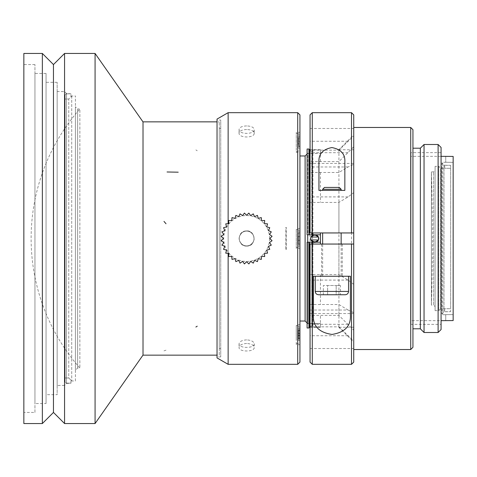 <?xml version="1.0" encoding="UTF-8"?>
<svg xmlns="http://www.w3.org/2000/svg" width="477" height="477" viewBox="0 0 477 477"><rect width="100%" height="100%" fill="white"/><g stroke="black" fill="none" stroke-linecap="round" stroke-linejoin="round"><path stroke-width="0.36" stroke-dasharray="2.38 1.79" d="M296.265 344.644L296.265 324.658L296.265 344.644L299.932 344.644L299.932 324.658L299.932 344.644M296.265 339.278L296.265 325.403L296.265 339.278M340.441 294.75L327.621 294.75L327.621 285.502L323.346 285.502L336.166 285.502L327.621 285.502L327.621 294.75L336.166 294.75L336.166 285.502L340.441 285.502L336.166 285.502L336.166 294.75L340.441 294.75L340.441 285.502M339.296 187.425L324.491 187.425M323.346 294.75L327.621 294.75L323.346 294.75L323.346 285.502M322.643 189.28L341.144 189.28M318.57 294.75L345.217 294.75M420.344 148.198L420.344 328.802M424.047 144.495L424.047 332.505M438.113 144.495L438.113 332.505M441.07 147.459L441.07 329.541M441.07 324.36L441.07 152.64L441.07 324.36L410.983 324.36L410.983 152.64L410.983 324.36M412.945 328.802L412.945 148.198L412.945 328.802M269.773 227.708L268.45 230.564L271.294 231.888L269.493 234.469L272.069 236.282L269.845 238.5L272.069 240.718L269.493 242.531L271.294 245.1L268.45 246.436L269.773 249.28L266.738 250.103L267.549 253.138L264.419 253.418L264.693 256.543L261.557 256.274L261.283 259.405L258.242 258.594L257.431 261.629L254.581 260.305L253.251 263.149L250.669 261.354L248.869 263.924L246.639 261.706L244.421 263.924L242.614 261.354L240.038 263.155L238.703 260.305L235.859 261.635L235.042 258.594L232.007 259.41L231.727 256.274L228.596 256.548L228.865 253.418L225.734 253.144L226.545 250.103L223.51 249.292L224.834 246.436L221.99 245.112L223.791 242.531L221.215 240.73L223.439 238.5L221.215 236.282L223.791 234.469L221.99 231.9L224.834 230.564L223.51 227.72L226.545 226.897L225.734 223.862L228.865 223.582L228.59 220.457L231.727 220.726L232.001 217.595L235.042 218.406L235.853 215.371L238.703 216.695L240.032 213.851L242.614 215.646L244.415 213.076L246.639 215.294L248.863 213.076L250.669 215.646L253.245 213.845L254.581 216.695L257.425 215.365L258.242 218.406L261.277 217.59L261.557 220.726L264.687 220.452L264.419 223.582L267.543 223.856L266.738 226.897L269.773 227.708M341.144 190.389L322.643 190.389L341.144 190.389M412.945 129.696L412.945 347.304M269.588 238.5A22.944 22.944 0 0 1 235.167 258.373A22.944 22.944 0 0 1 235.167 218.627A22.944 22.944 0 0 1 269.588 238.5M318.94 162.025L318.94 190.389L344.847 190.389L344.847 162.025M341.144 276.249L322.643 276.249L341.144 276.249L341.144 244.051M331.897 276.249L321.534 276.249L331.897 276.249M315.243 276.249L348.55 276.249L315.243 276.249M313.389 314.975L313.389 276.249L350.398 276.249L350.398 314.975M410.721 127.472L410.721 349.528M250.186 231.792C252.673 233.331 253.961 235.566 254.044 238.5A7.399 7.399 180 0 0 242.942 232.09A7.399 7.399 180 0 0 242.942 244.91A7.399 7.399 180 0 0 254.044 238.5A7.399 7.399 0 0 1 246.639 245.899A7.399 7.399 0 0 1 239.239 238.5A7.399 7.399 0 0 1 246.639 231.101A7.399 7.399 0 0 1 254.044 238.5C253.961 241.428 252.673 243.664 250.186 245.208A7.584 7.584 180 0 1 246.639 246.084C237.367 246.573 236.562 231.464 245.834 230.957C256.036 229.419 256.978 246.514 246.639 246.084A7.584 7.584 180 0 1 243.097 245.208C237.79 240.736 237.79 236.264 243.097 231.792A7.584 7.584 180 0 1 250.186 231.792C255.499 236.264 255.499 240.736 250.186 245.208M296.265 248.493L296.265 228.507L296.265 248.493L299.932 248.493L299.932 228.507L299.932 248.493M299.932 152.342L299.932 132.356L299.932 152.342L296.265 152.342L296.265 132.356L296.265 152.342M299.932 114.891L299.932 362.109M299.932 321.027L299.932 155.973L299.932 321.027M297.714 112.673L297.714 364.327M217.035 120.073L217.035 356.927L217.035 120.073L220.738 120.073L220.738 356.927L220.738 120.073M217.035 119.083L217.035 357.917L217.035 119.083M220.738 238.5L220.738 348.55L220.738 238.5M228.137 112.673L228.137 364.327L228.137 112.673M228.137 253.353L228.137 223.647L228.137 253.353M243.097 245.208C240.611 243.664 239.323 241.428 239.239 238.5C239.329 235.566 240.611 233.331 243.097 231.792M246.639 343.482C242.036 343.768 239.508 345.104 239.055 347.471C238.583 352.145 254.688 352.151 254.229 347.477C253.788 345.104 251.26 343.774 246.639 343.482M246.639 339.88C242.036 340.173 239.508 341.502 239.055 343.875C238.583 348.544 254.688 348.55 254.229 343.881C253.788 341.508 251.26 340.173 246.639 339.88M246.639 125.934C242.036 126.089 239.508 127.287 239.055 129.529C238.583 134.633 254.688 134.639 254.229 129.529C253.788 127.293 251.26 126.095 246.639 125.934M246.639 129.535C242.036 129.69 239.508 130.889 239.055 133.125C238.583 138.235 254.688 138.241 254.229 133.125C253.788 130.889 251.26 129.69 246.639 129.535M285.872 249.602L286.242 249.602L286.242 227.398L285.872 227.398L285.872 249.602L285.872 227.398L286.242 227.398L286.242 249.602L285.872 249.602M305.113 155.973L305.113 321.027M353.731 146.791L353.731 232.949L353.731 137.197L353.731 146.791L338.926 161.596L310.062 161.596L310.062 232.949L312.894 232.949L312.894 149.754L311.314 151.143L310.062 151.042L311.487 151.066L312.894 149.754L312.894 234.797L320.455 234.797L316.436 234.797M322.643 232.949L338.908 232.955M348.091 335.73L310.062 335.73L310.062 326.84L338.926 326.84L353.731 341.049L353.731 348.52L353.731 244.051L353.731 349.528L353.731 312.715L348.091 310.026L310.062 310.026L310.062 304.535L312.894 304.535L312.894 327.246L311.845 326.196L312.894 327.246L312.894 244.051L310.062 244.051L310.062 315.404L338.926 315.404L353.731 330.209M353.731 362.109L353.731 114.891M310.062 172.465L310.062 163.438L353.731 163.438L353.731 164.285L348.091 166.974L338.926 172.465L310.062 172.465L310.062 149.677L310.062 150.16L338.926 150.16L353.731 135.951L353.731 129.839L353.731 137.197L353.731 127.472L353.731 313.019L353.731 284.346L348.091 280.088L338.926 274.591L312.894 274.591L312.894 304.535L338.926 304.535L348.091 310.026M351.507 364.327L351.507 112.673M312.28 364.327L312.28 112.673M310.062 362.109L310.062 114.891M331.897 244.051L321.534 244.051L331.897 244.051M347.012 276.249L343.816 276.249M309.323 149.384L309.323 234.797L309.323 149.384L309.323 234.797L307.099 234.797L307.099 149.015L307.099 152.718L307.099 149.015L308.947 149.015L308.947 234.797L307.838 234.797L307.838 153.463L307.099 152.718L307.838 153.463L307.838 234.797L307.099 234.797L307.099 152.718L307.099 234.797L320.455 234.797L320.455 242.203L312.894 242.203L312.894 274.591L310.062 274.591L310.062 310.026M310.062 274.591L310.062 202.409L338.926 202.409L348.091 196.912L353.731 192.654L353.731 163.438M310.062 163.438L310.062 202.409M310.062 161.596L310.062 150.16M310.062 335.73L310.062 315.404M310.062 326.84L310.062 304.535M307.707 242.203L307.707 234.797M307.099 153.988L307.707 153.379L320.455 153.463L307.838 153.463L320.455 153.463L320.455 149.796L320.455 153.379M307.099 242.203L307.099 324.282L307.099 242.203L307.838 242.203L307.838 323.537L307.838 242.203L307.099 242.203L307.099 327.985L307.099 324.282L307.099 327.985L308.947 327.985L308.947 242.203L307.099 242.203M307.838 323.537L307.099 324.282L307.838 323.537L320.455 323.537L307.838 323.537M312.894 242.203L313.043 242.203A4.072 4.072 0 0 0 318.529 239.979M311.845 244.051L311.845 326.196L310.998 325.773L310.062 325.958L311.845 326.196L311.845 242.203L309.323 242.203L309.323 327.616M311.845 232.949L311.845 150.804L311.845 234.797L309.323 234.797L313.043 234.797A4.072 4.072 0 0 1 318.529 237.021M316.436 242.203L313.043 242.203M311.284 240.658A4.072 4.072 0 0 0 312.196 241.678M312.99 234.821A4.072 4.072 0 0 0 310.944 237.021L310.67 238.548M353.731 341.049L353.731 312.715M353.731 164.285L353.731 135.951M353.731 284.346L353.731 192.654M353.731 327.246L353.731 149.754L353.731 327.246L338.926 327.246M353.731 244.051L338.926 244.051L338.926 315.333M338.926 244.051L312.894 244.051M353.731 232.949L338.926 232.949L338.926 161.667M320.455 232.949L312.894 232.949M338.926 172.525L338.926 150.237M338.926 274.561L338.926 202.439M338.926 326.763L338.926 304.475M320.455 149.754L312.894 149.754L320.455 149.754M311.755 237.021L317.724 237.021M317.724 239.979L311.755 239.979M310.944 239.979L310.765 239.394M320.455 327.204L320.455 323.537L320.455 327.204M320.455 327.246L312.894 327.246L320.455 327.246M220.738 348.55L219.253 348.55L219.253 128.45L219.253 348.55M46.054 403.56L46.054 73.44L46.054 403.56L34.952 403.56L34.952 73.44L34.952 403.56M34.952 412.438L34.952 64.562L34.952 412.438L23.85 412.438L23.85 64.562L23.85 412.438M23.85 53.454L23.85 423.546M42.352 53.454L42.352 423.546M53.46 64.562L53.46 412.438M64.562 53.454L64.562 423.546M95.078 53.454L95.078 423.546M143.017 355.079L143.017 121.921L143.017 355.079L219.253 355.079L219.253 121.921L219.253 355.079M46.054 394.676L46.054 82.324L46.054 394.676L57.157 394.676L57.157 82.324L57.157 394.676M57.157 385.422L57.157 91.578L57.157 385.422L64.562 385.422L64.562 91.578L64.562 385.422L66.78 383.204L66.476 383.46L65.057 382.047L66.476 383.46L66.476 93.54L65.057 94.953L65.057 382.047L65.057 94.953L65.057 382.047L65.057 99.025L68.76 99.025L65.057 99.025L65.057 94.953L66.476 93.54L66.476 383.46L70.978 383.204M66.78 93.844L70.978 93.796L66.476 93.54L66.78 93.844M66.78 383.156L70.978 383.156L66.78 383.156M70.978 383.156L70.978 380.193L68.76 377.975L68.76 99.025L70.978 96.807L70.978 93.844L70.978 96.807L68.76 99.025L68.76 377.975L65.057 377.975L68.76 377.975L70.978 380.193L70.978 383.156M71.717 96.068L71.717 380.986L71.717 96.068M75.42 380.986L75.42 96.014L75.42 380.986L71.717 380.986L70.978 380.241M75.42 106.747L75.42 370.253L75.42 106.747L77.638 108.971L77.638 368.029L77.638 108.971L79.862 108.971L79.862 368.029L79.862 108.971A196.488 196.488 0 0 0 79.862 368.029L77.638 368.029L75.42 370.253M410.983 320.657L410.983 156.343L410.983 320.657L441.07 320.657M450.646 168.28L450.646 311.684L450.646 165.316L444.719 165.316L444.719 168.28L450.646 168.28L450.646 308.72L444.719 308.72L444.719 311.779L450.646 311.684L444.719 311.684L444.719 308.72L450.646 308.72L450.646 165.316L444.719 165.221L444.719 168.28L450.646 168.28M440.653 308.72L440.653 168.184L440.653 308.72M435.102 166.336L435.102 310.664L435.102 166.336L438.798 166.336L438.798 310.664L438.798 166.336L440.653 168.184L444.719 168.184M435.102 306.598L435.102 170.402L435.102 306.598L433.617 305.113L433.617 171.887L433.617 305.113L431.399 305.113L431.399 171.887L431.399 305.113A2161.698 2161.698 0 0 0 431.399 171.887L433.617 171.887L435.102 170.402M445.751 162.263L453.15 162.353L453.15 314.647L445.751 314.647L453.15 314.647L453.15 162.353L442.787 162.263L442.787 314.737L442.787 162.263L441.905 163.146L441.905 313.854L441.905 163.146L443.98 165.221L443.98 311.779L443.98 165.221L444.719 165.221M445.751 314.737L442.787 314.737L441.905 313.854L443.98 311.779L444.719 311.779M445.751 156.343L445.751 162.353L445.751 156.426L453.15 156.426L453.15 320.574L453.15 314.647L453.15 320.574L445.751 320.574L445.751 314.647L445.751 320.657M296.265 146.976L296.265 133.101L296.265 146.976M298.083 143.028L298.083 136.619L298.083 148.079L298.083 143.028L299.932 143.028L299.932 148.079L298.083 148.079M299.932 146.23L298.083 146.23M299.932 148.079L299.932 144.877L298.083 144.877M299.932 144.877L299.932 146.725L298.083 146.725M299.932 146.725L299.932 143.523L298.083 143.523M299.932 143.523L299.932 141.669L298.083 141.669M299.932 141.669L299.932 138.467L298.083 138.467M299.932 138.467L299.932 136.619L298.083 136.619M299.932 136.619L299.932 139.821L298.083 139.821M299.932 139.821L299.932 137.972L298.083 137.972M299.932 137.972L299.932 141.174L298.083 141.174M299.932 141.174L299.932 143.028M299.932 145.908L299.932 135.224L299.932 145.908M296.265 229.246L296.265 247.754L296.265 229.246L298.835 229.944L298.835 247.056L298.835 229.944L299.932 231.375L299.932 245.625L299.932 231.375M298.083 240.348L298.083 244.051L298.083 236.652L298.083 240.348L299.932 240.348L299.932 236.652L298.083 236.652L298.083 232.949L298.083 236.652L299.932 236.652L299.932 232.949L298.083 232.949L299.932 232.949L299.932 236.652L298.083 236.652L299.932 236.652L299.932 240.348L298.083 240.348L299.932 240.348L299.932 244.051L298.083 244.051L299.932 244.051L299.932 240.348L298.083 240.348M299.932 332.123L299.932 340.381L299.932 330.275L299.932 332.123L298.083 332.123L298.083 330.275L298.083 340.381L298.083 332.123M299.932 338.211L299.932 327.526L299.932 338.211M299.932 330.275L298.083 330.275M299.932 328.921L298.083 328.921M299.932 330.77L298.083 330.77M299.932 333.972L298.083 333.972M299.932 335.826L298.083 335.826M299.932 339.028L298.083 339.028M299.932 337.179L298.083 337.179M299.932 340.381L298.083 340.381M299.932 338.533L298.083 338.533M299.932 335.331L298.083 335.331M299.932 333.477L298.083 333.477M143.017 121.85L143.017 355.15M217.035 354.5L217.035 121.85L217.035 354.5M348.55 291.423L315.243 291.423M348.091 196.912L310.062 196.912M348.091 166.974L310.062 166.974M348.091 141.27L310.062 141.27M348.091 152.706L310.062 152.706M348.091 324.294L310.062 324.294M348.091 280.088L310.062 280.088M320.455 274.591L320.455 304.535M320.455 172.465L320.455 202.409M320.455 161.596L320.455 150.16M320.455 326.84L320.455 315.404M298.835 146.624L298.835 133.793L298.835 146.624M298.835 338.926L298.835 326.095L298.835 338.926M163.987 350.845L166.014 350.184M195.88 149.909L197.234 150.756M441.07 152.64L410.983 152.64M299.932 324.658L296.265 324.658M299.932 228.507L296.265 228.507M299.932 132.356L296.265 132.356M220.738 356.927L217.035 356.927M239.055 343.673L239.055 347.274M254.229 343.673L254.229 347.274M254.229 133.327L254.229 129.726M239.055 133.327L239.055 129.726M322.643 276.249L322.643 244.051M321.534 244.051L321.534 276.249M342.259 244.051L342.259 276.249M310.062 128.48L353.731 128.48M310.062 348.52L353.731 348.52M310.062 313.562L353.731 313.562M307.099 323.012L307.707 323.621L320.455 323.621M338.891 149.718L353.731 134.878M338.891 327.282L353.731 342.122M310.062 149.677L320.455 149.677M310.062 327.323L320.455 327.323M220.738 128.45L219.253 128.45M46.054 73.44L34.952 73.44M34.952 64.562L23.85 64.562M143.017 121.921L219.253 121.921M57.157 82.324L46.054 82.324M70.978 93.796L66.78 93.796L64.562 91.578L57.157 91.578M70.978 96.759L71.717 96.014L75.42 96.014M353.731 149.754L338.926 149.754M444.719 308.816L440.653 308.816L438.798 310.664L435.102 310.664M441.07 156.343L410.983 156.343M296.265 151.591L298.835 150.905L299.932 149.474M296.265 133.107L298.835 133.793L299.932 135.224M296.265 247.742L298.835 247.056L299.932 245.625M296.265 325.409L298.835 326.095L299.932 327.526M296.265 343.893L298.835 343.207L299.932 341.776"/><path stroke-width="0.72" d="M324.491 187.425L339.296 187.425L341.144 189.28L322.643 189.28L324.491 187.425M269.845 238.5L272.069 236.282L269.493 234.469L271.294 231.888L268.45 230.564L269.773 227.708L266.738 226.897L267.543 223.856L264.419 223.582L264.687 220.452L261.557 220.726L261.277 217.59L258.242 218.406L257.425 215.365L254.581 216.695L253.245 213.845L250.669 215.646L248.863 213.076L246.639 215.294L244.415 213.076L242.614 215.646L240.032 213.851L238.703 216.695L235.853 215.371L235.042 218.406L232.001 217.595L231.727 220.726L228.59 220.457L228.865 223.582L225.734 223.862L226.545 226.897L223.51 227.72L224.834 230.564L221.99 231.9L223.791 234.469L221.215 236.282L223.439 238.5L221.215 240.73L223.791 242.531L221.99 245.112L224.834 246.436L223.51 249.292L226.545 250.103L225.734 253.144L228.865 253.418L228.596 256.548L231.727 256.274L232.007 259.41L235.042 258.594L235.859 261.635L238.703 260.305L240.038 263.155L242.614 261.354L244.421 263.924L246.639 261.706L248.869 263.924L250.669 261.354L253.251 263.149L254.581 260.305L257.431 261.629L258.242 258.594L261.283 259.405L261.557 256.274L264.693 256.543L264.419 253.418L267.549 253.138L266.738 250.103L269.773 249.28L268.45 246.436L271.294 245.1L269.493 242.531L272.069 240.718L269.845 238.5M315.243 291.423L348.55 291.423C348.353 293.444 347.244 294.553 345.217 294.75L318.57 294.75C316.549 294.553 315.44 293.444 315.243 291.423L315.243 276.249M420.344 328.802L420.344 148.198L424.047 144.495L424.047 332.505L420.344 328.802L412.945 328.802M438.113 332.505L438.113 144.495L441.07 147.459L441.07 329.541L438.113 332.505L424.047 332.505M341.144 190.389L341.144 189.28M410.721 127.472L410.721 349.528L412.945 347.304L412.945 129.696L410.721 127.472L353.731 127.472M344.847 162.025L344.847 190.389L318.94 190.389L318.94 162.025C318.457 154.137 322.762 149.319 331.855 147.566C340.989 149.271 345.318 154.089 344.847 162.025M350.398 276.249L350.398 314.975C351.048 325.934 344.901 332.421 331.95 334.437C318.952 332.487 312.763 326 313.389 314.975L313.389 276.249L350.398 276.249M297.714 112.673L297.714 364.327L299.932 362.109L299.932 114.891L297.714 112.673L228.137 112.673L217.035 119.083L217.035 357.917L217.035 119.083L228.137 112.673L228.137 223.647L228.137 112.673M228.137 364.327L228.137 253.353L228.137 364.327L217.035 357.917L228.137 364.327L297.714 364.327M307.099 153.988L305.113 155.973L305.113 321.027L299.932 321.027M341.144 244.051L341.144 232.949M353.731 244.051L353.731 362.109L351.507 364.327L351.507 244.051L353.731 244.051L353.731 114.891L351.507 112.673L351.507 232.949L353.731 232.949M312.28 364.327L310.062 362.109L310.062 244.051L312.28 244.051L312.28 364.327L351.507 364.327M312.28 232.949L310.062 232.949L310.062 114.891L312.28 112.673L312.28 232.949L351.507 232.949M312.28 244.051L351.507 244.051M410.721 349.528L353.731 349.528M307.707 234.797L307.707 242.203M309.323 327.616L308.947 327.985L309.323 327.616L309.323 242.203L320.455 242.203L316.436 242.203L320.455 242.203L320.455 234.803L307.099 234.797L307.099 149.015L308.947 149.015L309.323 149.384L308.947 149.015L308.947 234.797L309.323 234.797L309.323 149.384M309.323 327.246L310.062 325.958L309.323 327.246M310.062 151.042L309.323 149.754L310.062 151.042M311.845 232.949L311.845 234.797L312.894 234.797L312.894 232.949M312.894 244.051L312.894 242.203M308.947 242.203L309.323 242.203L308.947 242.203L308.947 327.985L307.099 327.985L307.099 242.203L308.947 242.203M311.284 240.658A4.072 4.072 0 0 1 310.944 239.979L317.724 239.979A3.333 3.333 0 0 1 311.755 239.979L311.087 239.979M312.196 241.678A4.072 4.072 0 0 0 313.043 242.203C309.925 239.734 309.925 237.266 313.043 234.797A4.072 4.072 0 0 0 312.99 234.821M311.755 237.021L317.724 237.021A3.333 3.333 0 0 0 311.755 237.021L310.944 237.021L311.755 237.021M318.529 239.979L318.529 237.021L317.724 237.021L318.392 237.021M322.643 244.051L322.643 232.949L320.455 232.955L320.455 234.797M310.765 239.394L310.67 238.548M316.436 234.797C319.548 237.266 319.548 239.734 316.436 242.203M311.845 244.051L311.845 242.203L313.043 242.203M23.85 423.546L23.85 53.454L42.352 53.454L42.352 423.546L23.85 423.546M42.352 53.454L53.46 64.562L53.46 412.438L42.352 423.546M53.46 412.438L64.562 423.546L64.562 53.454L53.46 64.562M143.017 355.079L95.078 423.546L64.562 423.546M95.078 423.546L95.078 53.454L64.562 53.454M441.07 320.657L453.15 320.574L453.15 156.426L441.07 156.343M217.035 355.15L143.017 355.15L143.017 121.85L217.035 121.85M320.455 244.051L320.455 242.203M163.987 221.411L166.014 223.749M167.051 171.982L178.213 172.197M195.88 327.031L197.234 326.19M438.113 144.495L424.047 144.495M420.344 148.198L412.945 148.198M322.643 190.389L322.643 189.28M348.55 291.423L348.55 276.249M305.113 155.973L299.932 155.973M312.28 112.673L351.507 112.673M305.113 321.027L307.099 323.012M143.017 121.921L95.078 53.454"/></g></svg>
